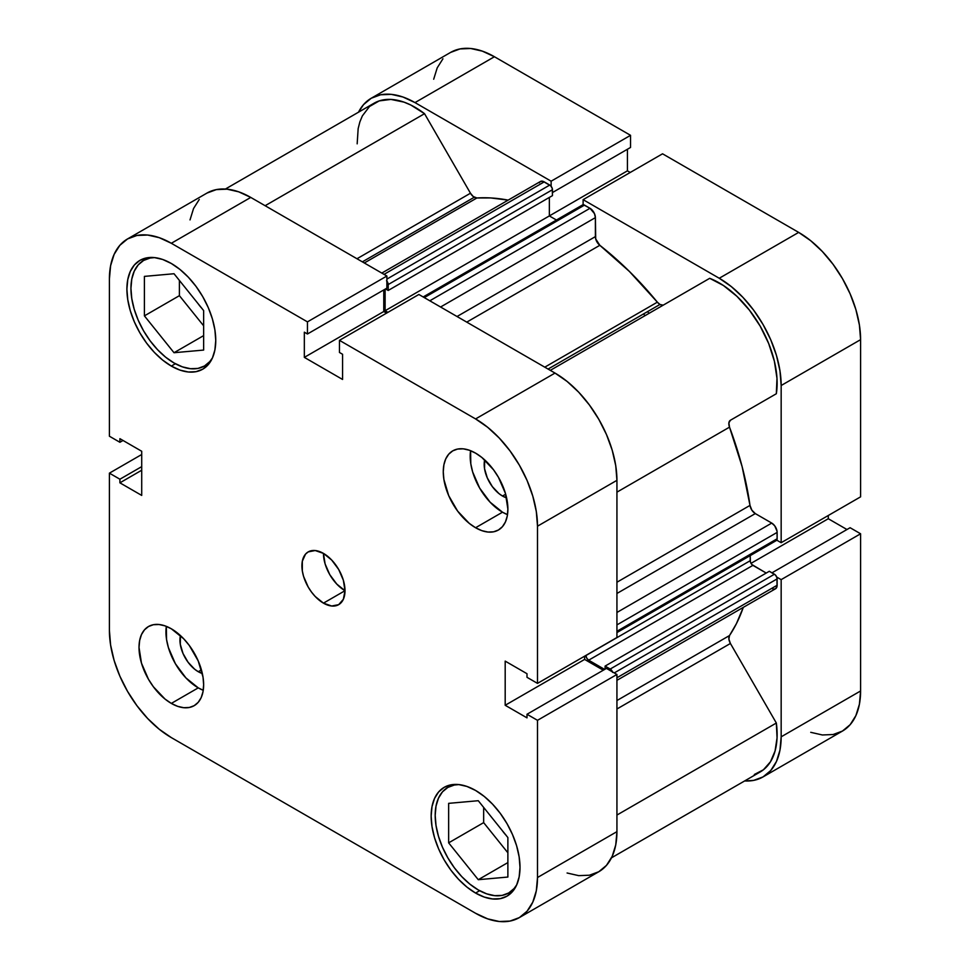 <?xml version="1.0" encoding="UTF-8"?>
<svg xmlns="http://www.w3.org/2000/svg" width="970" height="970" viewBox="0 0 970 970"><rect width="100%" height="100%" fill="white"/><g stroke="black" fill="none" stroke-linecap="round" stroke-linejoin="round"><path stroke-width="1.45" d="M478.271 889.939A60.928 35.175 60 0 1 438.464 836.261A60.928 35.175 60 0 1 447.813 787.434A60.928 35.175 60 0 1 458.943 784.585L454.336 785.021L447.813 787.434L442.453 791.884L438.464 798.189L436.015 806.106L435.19 815.333L436.015 825.506L438.464 836.261L442.453 847.162L447.813 857.783L454.336 867.738L461.781 876.637L469.868 884.131L478.271 889.939A60.928 35.175 60 0 0 508.729 892.958L502.205 895.383L494.761 895.674L486.673 893.843L478.271 889.939M174.018 362.974A60.928 35.175 60 0 1 134.224 309.284A60.928 35.175 60 0 1 143.56 260.469A60.928 35.175 60 0 1 154.703 257.608L150.083 258.044L143.56 260.469L138.201 264.907L134.224 271.212L131.774 279.13L130.938 288.357L131.774 298.542L134.224 309.284L138.201 320.185L143.56 330.818L150.083 340.773L157.54 349.673L165.615 357.166L174.018 362.974A60.928 35.175 60 0 0 204.488 365.993L197.953 368.406L190.508 368.709L182.421 366.866L174.018 362.974M198.256 671.701L201.421 669.87L198.256 671.701L194.679 669.227L188.083 662.255L183.027 653.513L180.299 644.31L180.408 635.532A25.887 14.95 60 0 0 198.256 671.701A25.887 14.95 60 0 0 202.342 673.519L198.256 671.701M502.496 496.034L505.661 494.215L502.496 496.034L498.932 493.56L492.323 486.6L487.279 477.846L484.539 468.655L484.648 459.877A25.887 14.95 60 0 0 502.496 496.034A25.887 14.95 60 0 0 506.582 497.865L502.496 496.034M502.496 512.196A45.687 26.384 -120 0 0 507.492 514.633L502.496 512.196L475.579 527.741L502.496 512.196A45.687 26.384 -120 0 1 470.583 450.698L470.814 463.878L472.657 471.941L479.653 488.08L490.141 502.217L502.496 512.196M475.579 453.135A45.687 26.384 60 0 1 505.431 493.39A45.687 26.384 60 0 1 498.422 530.008A45.687 26.384 60 0 1 475.579 527.741L481.884 530.663L487.946 532.045L493.524 531.827L498.422 530.008L502.436 526.674L505.431 521.945L507.261 516.016L507.88 509.092L505.431 493.39L498.422 477.252L493.524 469.783L481.884 457.488L475.579 453.135L469.274 450.213L463.211 448.831L457.622 449.049L452.735 450.868L448.71 454.202L445.727 458.931L443.884 464.86L443.266 471.784L443.884 479.422L448.71 495.658L457.622 511.093L469.274 523.388L475.579 527.741A45.687 26.384 60 0 1 445.727 487.486A45.687 26.384 60 0 1 452.735 450.868A45.687 26.384 60 0 1 475.579 453.135M198.256 687.863A45.687 26.384 -120 0 0 203.251 690.301L198.256 687.863L171.326 703.408L198.256 687.863A45.687 26.384 -120 0 1 166.331 626.353L166.561 639.533L168.404 647.596L175.412 663.747L185.888 677.885L198.256 687.863M171.326 628.79A45.687 26.384 60 0 1 201.178 669.057A45.687 26.384 60 0 1 194.17 705.675A45.687 26.384 60 0 1 171.326 703.408L177.631 706.33L183.694 707.7L189.283 707.482L194.17 705.675L198.195 702.341L201.178 697.612L203.021 691.671L203.639 684.747L203.021 677.121L198.195 660.885L189.283 645.438L183.694 638.769L171.326 628.79L165.021 625.868L158.971 624.498L153.381 624.716L148.483 626.523L144.469 629.857L141.475 634.586L139.644 640.527L139.025 647.451L141.475 663.14L148.483 679.291L153.381 686.76L165.021 699.055L171.326 703.408A45.687 26.384 60 0 1 141.475 663.14A45.687 26.384 60 0 1 148.483 626.523A45.687 26.384 60 0 1 171.326 628.79M323.459 603.146L344.993 590.706L343.356 580.242L338.688 569.475L331.691 560.054L323.459 553.397A30.458 17.581 60 0 1 343.356 580.242A30.458 17.581 60 0 1 338.688 604.649A30.458 17.581 60 0 1 323.459 603.146L331.691 606.007L338.688 604.649L343.356 599.278L344.993 590.706L323.459 603.146A30.458 17.581 60 0 1 303.549 576.301A30.458 17.581 60 0 1 308.217 551.894L305.538 554.112L302.325 561.218L302.325 570.93L303.549 576.301L308.217 587.056L311.491 592.039L315.214 596.489L323.459 603.146M475.579 893.055L479.641 890.702L475.579 893.055L484.248 897.068L492.578 898.96L500.253 898.656L506.995 896.159A62.832 36.278 60 0 1 475.579 893.055A62.832 36.278 60 0 1 434.536 837.692A62.832 36.278 60 0 1 444.163 787.349L438.634 791.932L434.536 798.431L432.002 806.591L431.153 816.11L432.002 826.61L434.536 837.692L438.634 848.932L444.163 859.893L450.892 870.163L458.58 879.329L466.909 887.065L475.579 893.055M475.579 790.453A62.832 36.278 60 0 1 516.622 845.816A62.832 36.278 60 0 1 506.995 896.159L512.512 891.576L516.622 885.077L519.144 876.916L520.005 867.398L519.144 856.898L516.622 845.816L512.512 834.576L506.995 823.615L500.253 813.345L492.578 804.178L484.248 796.443L475.579 790.453L466.909 786.44L458.58 784.548L450.892 784.851L444.163 787.349A62.832 36.278 60 0 1 475.579 790.453M171.326 366.078L175.388 363.738L171.326 366.078L179.996 370.103L188.325 371.995L196.013 371.68L202.742 369.194A62.832 36.278 60 0 1 171.326 366.078A62.832 36.278 60 0 1 130.283 310.715A62.832 36.278 60 0 1 139.91 260.372L134.393 264.955L130.283 271.454L127.761 279.615L126.9 289.133L127.761 299.633L130.283 310.715L134.393 321.955L139.91 332.916L146.652 343.186L154.327 352.365L162.657 360.088L171.326 366.078M171.326 263.488A62.832 36.278 60 0 1 212.369 318.851A62.832 36.278 60 0 1 202.742 369.194L208.271 364.611L212.369 358.112L214.904 349.952L215.752 340.434L214.904 329.933L212.369 318.851L208.271 307.611L202.742 296.65L196.013 286.38L188.325 277.202L179.996 269.478L171.326 263.488L162.657 259.463L154.327 257.571L146.652 257.875L139.91 260.372A62.832 36.278 60 0 1 171.326 263.488M505.928 835.121A25.887 14.95 60 0 1 502.411 830.756L506.267 835.473M201.687 308.145A25.887 14.95 60 0 1 198.171 303.78L202.015 308.508M567.086 873L578.702 875.643L589.408 875.219L598.793 871.739L606.492 865.349L612.216 856.292L615.744 844.918L616.932 831.654L537.501 877.51L537.501 720.322L616.932 674.465L616.932 831.654L616.932 674.465L606.432 668.403L616.932 674.465L537.501 720.322L537.501 877.51L536.313 890.775L532.785 902.148L527.062 911.206L519.362 917.596L509.977 921.076L499.271 921.5L487.655 918.857L475.579 913.267L171.326 737.6L159.25 729.258L147.634 718.479L136.928 705.687L127.543 691.38L119.843 676.102L114.12 660.437L110.592 644.977L109.404 630.342L109.404 473.154L119.904 479.216L119.904 482.83L141.717 495.415L141.717 451.268L119.904 438.67L119.904 442.284L109.404 436.221L109.404 279.033L110.592 265.768L114.12 254.382L119.843 245.325L127.543 238.935L136.928 235.467L147.634 235.031L159.25 237.674L171.326 243.276L307.454 321.87L307.454 333.995L304.337 332.189L304.337 357.372L342.568 379.452L342.568 354.268L339.451 352.462L339.451 340.337L418.87 294.48L555.01 373.074L475.579 418.931L339.451 340.337L475.579 418.931L487.655 427.285L499.271 438.052L509.977 450.844L519.362 465.151L527.062 480.441L532.785 496.106L536.313 511.554L537.501 526.189L537.501 683.377L527.001 677.315L527.001 673.713L505.188 661.116L505.188 705.275L527.001 717.861L527.001 714.26L537.501 720.322L527.001 714.26L606.432 668.403L527.001 714.26L527.001 717.861L505.188 705.275L584.619 659.418L584.619 656.181L584.619 659.418L603.304 670.197L584.619 659.418L505.188 705.275L505.188 661.116L527.001 673.713L527.001 677.315L537.501 683.377L537.501 526.189L616.932 480.332L615.744 465.697L612.216 450.25L606.492 434.584L598.793 419.295L589.408 404.987L578.702 392.195L567.086 381.428L555.01 373.074L418.87 294.48L339.451 340.337L339.451 352.462L342.568 354.268L342.568 379.452L304.337 357.372L383.768 311.515L383.768 289.945L383.768 311.515L386.569 313.128L383.768 311.515L304.337 357.372L304.337 332.189L307.454 333.995L386.884 288.138L386.884 276.013L250.757 197.419L238.681 191.817L227.053 189.174L216.346 189.611L206.962 193.078A87.579 50.561 -120 0 1 250.757 197.419L386.884 276.013L307.454 321.87L171.326 243.276L250.757 197.419L171.326 243.276A87.579 50.561 60 0 0 127.543 238.935L206.974 193.078M616.932 637.52L616.932 480.332L616.932 637.52L537.501 683.377L616.932 637.52M199.262 199.468L193.539 208.526L190.023 219.911M519.362 917.596L598.793 871.739A87.579 50.561 -120 0 0 616.932 831.654L537.501 877.51A87.579 50.561 60 0 1 519.362 917.596A87.579 50.561 60 0 1 475.579 913.267L171.326 737.6A87.579 50.561 60 0 1 109.404 630.342L109.404 473.154L119.904 479.216L141.717 466.631L119.904 479.216L119.904 482.83L141.717 470.232L119.904 482.83L141.717 495.415L141.717 451.268L119.904 438.67L119.904 442.284L123.032 440.477L119.904 442.284L109.404 436.221L109.404 279.033A87.579 50.561 60 0 1 127.543 238.935M323.459 553.397L315.214 550.536L308.217 551.894A30.458 17.581 60 0 1 323.459 553.397A30.458 17.581 -120 0 0 344.993 590.706L336.748 584.049L329.764 574.628L325.095 563.861L323.459 553.397M109.404 473.154L141.717 454.506L109.404 473.154M537.501 526.189L616.932 480.332A87.579 50.561 -120 0 0 555.01 373.074L475.579 418.931A87.579 50.561 60 0 1 537.501 526.189M307.454 321.87L386.884 276.013L386.884 288.138L307.454 333.995L307.454 321.87M179.401 280.439L179.401 295.668L203.639 325.811L179.401 295.668L179.401 280.439M483.654 807.404L483.654 822.633L507.88 852.788L483.654 822.633L483.654 807.404M212.527 357.772A60.928 35.175 60 0 1 204.488 365.993L209.835 361.543L212.527 357.772M174.018 352.716L203.639 350.073L203.639 310.582L174.018 273.734L144.409 276.389L144.409 315.868L179.401 295.668L144.409 315.868L174.018 352.716L203.639 335.62L174.018 352.716L203.639 350.073L203.639 310.582L174.018 273.734L144.409 276.389L144.409 315.868L174.018 352.716M516.767 884.737A60.928 35.175 60 0 1 508.729 892.958L514.088 888.52L516.767 884.749M507.88 837.559L478.271 800.711L448.649 803.354L448.649 842.845L483.654 822.633L448.649 842.845L478.271 879.693L507.88 862.585L478.271 879.693L507.88 877.05L507.88 837.559L478.271 800.711L448.649 803.354L448.649 842.845L478.271 879.693L507.88 877.05L507.88 837.559M649.027 313.358A239.881 138.504 -120 0 0 647.584 311.612A239.881 138.504 -120 0 1 649.027 313.358M643.546 313.94A239.881 138.504 60 0 1 644.989 315.686A239.881 138.504 -120 0 0 643.546 313.94M371.207 98.261A87.579 50.561 60 0 0 358.512 112.18L363.507 104.651L371.207 98.261A87.579 50.561 60 0 1 414.99 102.602L494.421 56.733L630.548 135.327L551.13 181.196L414.99 102.602L551.13 181.196L551.13 186.288L551.13 181.196L630.548 135.327L494.421 56.733L482.345 51.143L470.729 48.5L460.022 48.924L450.626 52.404L371.207 98.261L380.592 94.781L391.298 94.357L402.914 97L414.99 102.602L494.421 56.733A87.579 50.561 -120 0 0 450.638 52.404M781.165 542.703L860.596 496.846L860.596 339.658L781.165 385.514L781.165 542.703L776.752 540.157L781.165 542.703L860.596 496.846L860.596 339.658L859.408 325.023L855.879 309.563L850.156 293.898L842.457 278.62L833.072 264.313L822.366 251.521L810.75 240.742L798.674 232.4L662.546 153.806L798.674 232.4L719.243 278.257L731.319 286.599L742.947 297.378L753.654 310.17L763.026 324.477L770.738 339.755L776.461 355.42L779.977 370.879L781.165 385.514L781.165 542.703M583.115 204.755L583.115 199.662L719.243 278.257L583.115 199.662L662.546 153.806L583.115 199.662L583.115 204.755M776.752 577.089L781.165 579.636L781.165 736.824L779.977 750.089L776.461 761.474L770.738 770.532L763.026 776.921L753.654 780.389L744.62 780.947A87.579 50.561 60 0 0 763.026 776.921A87.579 50.561 60 0 0 781.165 736.824L860.596 690.967L860.596 533.779L850.096 527.716L771.987 572.809L850.096 527.716L860.596 533.779L781.165 579.636L781.165 736.824L860.596 690.967L860.596 533.779L781.165 579.636L776.752 577.089M810.75 732.326L822.366 734.969L833.072 734.532L842.457 731.065L850.156 724.675L855.879 715.617L859.408 704.232L860.596 690.967A87.579 50.561 -120 0 1 842.457 731.065L763.026 776.921M846.968 529.523L828.283 518.732L828.283 515.494L828.283 518.732L750.998 563.352L828.283 518.732L846.968 529.523M630.233 172.454L627.432 170.841L627.432 149.259L627.432 170.841L549.347 215.922L627.432 170.841L630.233 172.454M630.548 147.452L630.548 135.327L630.548 147.452L552.451 192.557L630.548 147.452M442.938 58.794L437.215 67.852L433.687 79.225M798.674 232.4L719.243 278.257A87.579 50.561 60 0 1 781.165 385.514L860.596 339.658A87.579 50.561 -120 0 0 798.674 232.4M662.959 305.138L659.976 304.459L548.062 369.073L659.976 304.459A7.614 4.401 -120 0 0 663.722 304.871M225.379 189.053L374.068 103.208A81.868 47.263 -120 0 1 424.533 113.684L265.125 205.713L424.533 113.684L470.462 193.224A7.614 4.401 -120 0 0 474.269 197.249L362.368 261.851L474.269 197.249A7.614 4.401 -120 0 0 476.888 197.977L364.308 262.979L476.888 197.977L473.214 196.522L470.462 193.224L424.533 113.684L410.819 105.027L404.005 102.129L390.922 99.413L379.209 100.904L369.497 106.506L362.343 115.915L359.87 121.893L358.16 128.598L357.166 143.839M423.175 296.965L582.582 204.925A3.807 2.195 -120 0 1 584.486 205.119L424.29 297.608L584.486 205.119L590.002 208.295L429.807 300.797L590.002 208.295A7.614 4.401 -120 0 1 595.386 217.632L440.574 307.005L595.386 217.632L595.386 236.619L457.028 316.511L595.386 236.619A7.614 4.401 -120 0 0 599.824 245.301L629.433 271.479L657.357 302.167A7.614 4.401 -120 0 0 659.976 304.459L657.357 302.167L544.776 367.169L657.357 302.167A262.737 151.684 -120 0 0 599.824 245.301L466.764 322.125L599.824 245.301L595.713 238.935L595.386 217.632L594.489 213.655L590.002 208.295L583.455 204.755L582 205.591M508.171 200.123A262.737 151.684 -120 0 0 476.888 197.977L490.577 197.928L508.171 200.123M616.932 700.534L729.513 635.544A262.737 151.684 -120 0 0 743.299 607.378L736.4 623.698L729.513 635.544A7.614 4.401 -120 0 0 730.41 643.474L728.882 639.06L729.513 635.544L616.932 700.534M616.932 582.23L749.992 505.406A262.737 151.684 -120 0 0 729.513 427.152L616.932 492.154L729.513 427.152L728.882 422.908L730.41 420.252L776.339 393.735L776.982 378.276L774.375 361.204L768.664 343.489L760.177 326.126L749.386 310.097L736.897 296.299L723.414 285.495L709.701 278.317L550.293 370.358L709.701 278.317A81.868 47.263 -120 0 1 776.339 393.735L730.41 420.252A7.614 4.401 -120 0 0 729.513 427.152L742.135 466.667L749.992 505.406A7.614 4.401 -120 0 0 755.303 513.591L751.847 510.147L749.992 505.406L616.932 582.23M754.333 774.496L763.414 769.78L770.435 761.826L775.054 751.035L777.055 737.891L776.339 723.026L730.41 643.474L776.339 723.026L616.932 815.055L776.339 723.026A81.868 47.263 -120 0 1 760.177 771.974L611.488 857.819M771.744 588.378L772.799 588.863M773.805 589.093L775.551 588.754L777.031 586.413L776.921 577.587L775.466 575.064L769.319 571.269L605.086 666.099L605.086 669.179L605.086 666.099L769.319 571.269L774.436 574.228L610.203 669.045L605.086 666.099L610.203 669.045L774.436 574.228A3.807 2.195 -120 0 1 777.128 578.896L614.265 672.925L777.128 578.896L777.128 585.262L616.932 677.751L777.128 585.262A7.614 4.401 -120 0 1 775.551 588.754L616.932 680.334M766.227 573.064L751.871 564.54L750.416 562.006L750.21 555.616L750.21 560.708L585.965 655.526L750.21 560.708A3.807 2.195 -120 0 0 752.902 565.364L588.657 660.194L586.753 658.181L585.965 655.526A3.807 2.195 60 0 0 588.657 660.194L604.649 669.421L588.657 660.194L752.902 565.364L766.227 573.064M776.339 540.533L777.128 538.786L777.031 531.136L774.739 525.861L771.744 523.085L755.303 513.591L771.744 523.085L616.932 612.47L771.744 523.085A7.614 4.401 -120 0 1 777.128 532.409L777.128 538.786L616.932 631.276L777.128 538.786A3.807 2.195 -120 0 1 776.339 540.533L616.932 632.561M556.44 220.02L549.347 215.922L549.347 197.419L549.347 215.922L556.44 220.02M381.804 273.079L540.423 181.499A7.614 4.401 -120 0 1 544.231 181.875L384.035 274.364L544.231 181.875L549.747 185.064A3.807 2.195 -120 0 1 552.451 189.72L388.206 284.549L388.206 290.454L388.206 284.549L552.451 189.72L552.451 195.637L388.206 290.454L385.539 288.914L388.206 290.454L552.451 195.637L552.245 188.41L550.778 185.888L543.188 181.39L540.423 181.499L539.259 182.845M612.688 672.404L610.203 669.045A3.807 2.195 60 0 1 612.519 671.907M387.915 312.352L385.114 310.739L385.114 289.169L385.114 310.739L549.347 215.922L385.114 310.739L387.915 312.352M386.884 281.106A3.807 2.195 60 0 1 388.206 284.549L386.545 280.718M616.932 708.997L730.41 643.474L616.932 708.997M470.462 193.224L356.984 258.748L470.462 193.224M616.932 593.47L755.303 513.591L616.932 593.47M616.932 624.898L777.128 532.409L616.932 624.898M549.747 185.064L386.884 279.093L549.747 185.064M452.784 784.56L447.813 787.434M148.543 257.596L143.56 260.469M209.459 363.107L204.488 365.993M513.712 890.084L508.729 892.958"/></g></svg>
